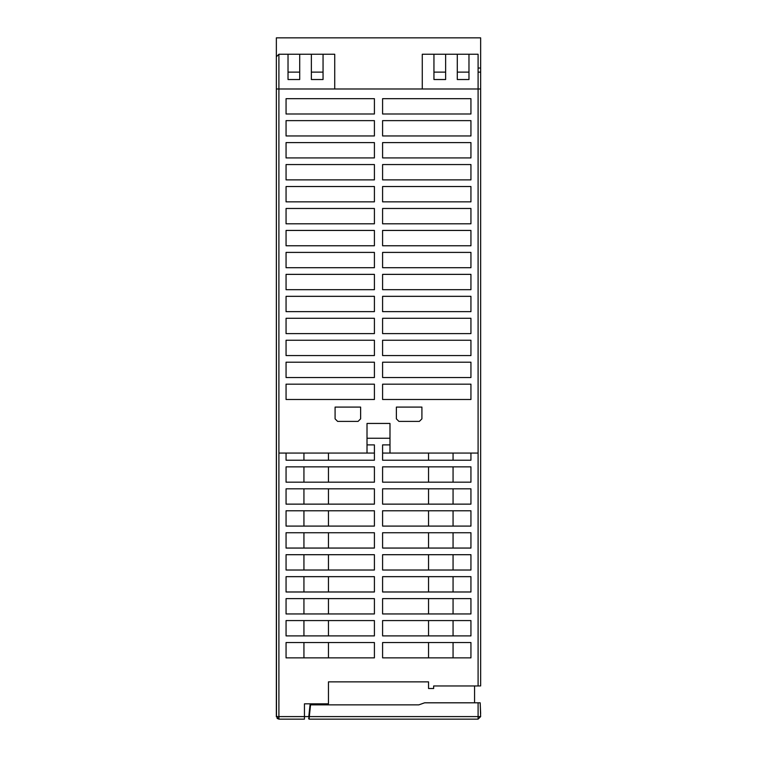 <?xml version="1.0" encoding="UTF-8"?>
<svg xmlns="http://www.w3.org/2000/svg" width="757" height="757" viewBox="0 0 757 757"><rect width="100%" height="100%" fill="white"/><g stroke="black" fill="none" stroke-linecap="round" stroke-linejoin="round"><path stroke-width="1.14" d="M468.971 54.249L457.294 54.249L457.294 79.523L468.971 79.523L468.971 54.249L478.093 54.249L478.093 88.976L480.648 88.976L480.648 685.956L480.648 68.035L478.093 68.035M328.453 681.868L328.453 703.83L328.453 681.868L428.547 681.868L428.547 688.51L433.657 688.51L433.657 685.956L479.796 685.956M276.352 72.123L276.352 37.85L480.648 37.85L480.648 72.123L478.093 72.123L480.648 72.123M433.95 79.523L445.627 79.523L445.627 54.249L433.95 54.249L433.95 79.523M445.627 72.123L433.95 72.123M468.971 72.123L457.294 72.123M276.475 716.595L276.352 88.976L276.362 716.813M276.352 56.794L276.352 88.976L278.907 88.976L278.907 54.249L276.352 56.794L276.352 716.595L278.907 716.595L278.907 719.15L276.352 716.595M323.05 72.123L311.373 72.123M299.706 72.123L288.029 72.123M323.05 79.523L323.05 54.249L311.373 54.249L311.373 79.523L323.05 79.523M299.706 79.523L299.706 54.249L288.029 54.249L288.029 79.523L299.706 79.523M328.453 703.83L304.446 703.83L304.446 716.595L278.907 716.595L278.907 88.976L480.648 88.976L480.648 685.956M278.907 54.249L288.029 54.249M299.706 54.249L311.373 54.249M323.05 54.249L334.726 54.249L334.726 88.976M422.274 88.976L422.274 54.249L433.95 54.249M445.627 54.249L457.294 54.249M328.453 453.065L328.453 460.218L374.412 460.218L374.412 444.889L367.013 444.889L367.013 453.065L286.061 453.065L286.061 460.218L303.935 460.218L303.935 453.065M367.013 423.447L367.013 438.256L389.987 438.256L389.987 423.447L367.013 423.447M453.065 453.065L453.065 460.218L470.939 460.218L470.939 453.065L389.987 453.065L389.987 444.889L382.588 444.889L382.588 460.218L428.547 460.218L428.547 453.065M421.914 407.096L396.375 407.096L396.375 418.848L398.93 421.403L419.359 421.403L421.914 418.848L421.914 407.096M337.641 421.403L335.086 418.848L335.086 407.096L360.625 407.096L360.625 418.848L358.07 421.403L337.641 421.403M470.939 120.637L382.588 120.637L382.588 135.957L470.939 135.957L470.939 120.637M286.061 377.525L374.412 377.525L374.412 362.206L286.061 362.206L286.061 377.525M470.939 340.243L382.588 340.243L382.588 355.572L470.939 355.572L470.939 340.243M470.939 318.29L382.588 318.29L382.588 333.61L470.939 333.61L470.939 318.29M470.939 296.328L382.588 296.328L382.588 311.647L470.939 311.647L470.939 296.328M286.061 289.685L374.412 289.685L374.412 274.365L286.061 274.365L286.061 289.685M286.061 267.723L374.412 267.723L374.412 252.403L286.061 252.403L286.061 267.723M286.061 245.76L374.412 245.76L374.412 230.44L286.061 230.44L286.061 245.76M286.061 223.807L374.412 223.807L374.412 208.478L286.061 208.478L286.061 223.807M470.939 186.525L382.588 186.525L382.588 201.845L470.939 201.845L470.939 186.525M286.061 179.882L374.412 179.882L374.412 164.562L286.061 164.562L286.061 179.882M286.061 157.92L374.412 157.92L374.412 142.6L286.061 142.6L286.061 157.92M286.061 399.488L374.412 399.488L374.412 384.168L286.061 384.168L286.061 399.488M470.939 113.995L470.939 98.675L382.588 98.675L382.588 113.995L470.939 113.995M374.412 98.675L286.061 98.675L286.061 113.995L374.412 113.995L374.412 98.675M382.588 399.488L470.939 399.488L470.939 384.168L382.588 384.168L382.588 399.488M470.939 142.6L382.588 142.6L382.588 157.92L470.939 157.92L470.939 142.6M470.939 164.562L382.588 164.562L382.588 179.882L470.939 179.882L470.939 164.562M286.061 201.845L374.412 201.845L374.412 186.525L286.061 186.525L286.061 201.845M470.939 208.478L382.588 208.478L382.588 223.807L470.939 223.807L470.939 208.478M470.939 230.44L382.588 230.44L382.588 245.76L470.939 245.76L470.939 230.44M470.939 252.403L382.588 252.403L382.588 267.723L470.939 267.723L470.939 252.403M470.939 274.365L382.588 274.365L382.588 289.685L470.939 289.685L470.939 274.365M286.061 311.647L374.412 311.647L374.412 296.328L286.061 296.328L286.061 311.647M286.061 333.61L374.412 333.61L374.412 318.29L286.061 318.29L286.061 333.61M286.061 355.572L374.412 355.572L374.412 340.243L286.061 340.243L286.061 355.572M470.939 362.206L382.588 362.206L382.588 377.525L470.939 377.525L470.939 362.206L382.588 362.206M286.061 135.957L374.412 135.957L374.412 120.637L286.061 120.637L286.061 135.957M389.987 453.065L382.588 453.065M374.412 453.065L367.013 453.065M374.412 399.488L367.013 399.488M389.987 399.488L385.55 399.488M382.588 384.168L470.939 384.168M453.065 460.218L428.547 460.218M453.065 482.181L428.547 482.181L428.547 466.851L453.065 466.851L453.065 482.181L470.939 482.181L470.939 466.851L382.588 466.851L382.588 482.181L428.547 482.181L428.547 466.851L382.588 466.851M382.588 488.814L470.939 488.814L470.939 504.134L382.588 504.134L382.588 488.814M382.588 510.776L470.939 510.776L470.939 526.096L382.588 526.096L382.588 510.776M382.588 532.739L470.939 532.739L470.939 548.059L382.588 548.059L382.588 532.739M382.588 554.701L470.939 554.701L470.939 570.021L382.588 570.021L382.588 554.701M382.588 576.664L470.939 576.664L470.939 591.983L382.588 591.983L382.588 576.664M382.588 598.617L470.939 598.617L470.939 613.946L382.588 613.946L382.588 598.617M382.588 620.579L470.939 620.579L470.939 635.899L382.588 635.899L382.588 620.579M382.588 642.542L470.939 642.542L470.939 657.861L428.547 657.861L428.547 642.542L428.547 657.861L382.588 657.861L382.588 642.542M480.648 713.529L480.175 702.808L424.63 702.808L418.848 704.852L310.039 704.852L308.799 716.595L304.446 716.595L304.446 719.15L278.907 719.15L277.1 718.393M428.547 504.134L428.547 488.814L428.547 504.134M453.065 488.814L453.065 504.134M428.547 526.096L428.547 510.776L428.547 526.096M453.065 510.776L453.065 526.096M428.547 548.059L428.547 532.739L428.547 548.059M453.065 532.739L453.065 548.059M428.547 570.021L428.547 554.701L428.547 570.021M453.065 554.701L453.065 570.021M428.547 591.983L428.547 576.664L428.547 591.983M453.065 576.664L453.065 591.983M428.547 613.946L428.547 598.617L428.547 613.946M453.065 598.617L453.065 613.946M428.547 635.899L428.547 620.579L428.547 635.899M453.065 620.579L453.065 635.899M453.065 642.542L453.065 657.861M303.935 460.218L328.453 460.218M374.412 482.181L374.412 466.851L328.453 466.851L328.453 482.181L374.412 482.181M374.412 504.134L374.412 488.814L328.453 488.814L328.453 504.134L374.412 504.134M374.412 526.096L374.412 510.776L328.453 510.776L328.453 526.096L374.412 526.096M374.412 548.059L374.412 532.739L328.453 532.739L328.453 548.059L374.412 548.059M374.412 570.021L374.412 554.701L328.453 554.701L328.453 570.021L374.412 570.021M374.412 591.983L374.412 576.664L328.453 576.664L328.453 591.983L374.412 591.983M374.412 613.946L374.412 598.617L328.453 598.617L328.453 613.946L374.412 613.946M374.412 635.899L374.412 620.579L328.453 620.579L328.453 635.899L374.412 635.899M374.412 657.861L374.412 642.542L328.453 642.542L328.453 657.861L374.412 657.861M328.453 466.851L286.061 466.851L286.061 482.181L303.935 482.181L303.935 466.851M286.061 466.851L286.061 482.181M303.935 591.983L303.935 576.664L286.061 576.664L286.061 591.983L328.453 591.983M286.061 576.664L286.061 591.983M303.935 526.096L303.935 510.776L286.061 510.776L286.061 526.096L328.453 526.096M286.061 510.776L286.061 526.096M303.935 482.181L328.453 482.181M328.453 554.701L286.061 554.701L286.061 570.021L303.935 570.021L303.935 554.701M286.061 554.701L286.061 570.021M303.935 613.946L328.453 613.946L303.935 613.946L303.935 598.617L286.061 598.617L286.061 613.946L303.935 613.946M328.453 598.617L303.935 598.617L328.453 598.617M286.061 598.617L286.061 613.946M303.935 504.134L303.935 488.814L286.061 488.814L286.061 504.134L328.453 504.134M286.061 488.814L286.061 504.134M303.935 548.059L303.935 532.739L286.061 532.739L286.061 548.059L328.453 548.059M286.061 532.739L286.061 548.059M303.935 635.899L303.935 620.579L286.061 620.579L286.061 635.899L328.453 635.899M286.061 620.579L286.061 635.899M303.935 570.021L328.453 570.021M303.935 657.861L303.935 642.542L286.061 642.542L286.061 657.861L328.453 657.861M328.453 488.814L303.935 488.814M328.453 510.776L303.935 510.776M328.453 532.739L303.935 532.739M328.453 576.664L303.935 576.664M328.453 620.579L303.935 620.579M328.453 642.542L303.935 642.542M308.809 716.538L309.102 719.15L308.591 718.582L309.102 719.15L309.31 716.595L308.809 716.538L310.039 704.852L310.55 704.852L309.31 716.595L478.093 716.595L478.093 719.15L480.648 716.595L480.175 702.808L478.093 702.808L480.175 702.808M314.959 704.852L418.848 704.852L424.63 702.808L478.093 702.808L478.093 716.595L480.648 716.595M309.102 719.15L478.093 719.15L309.102 719.15L308.591 718.582L309.102 719.15M474.573 702.808L474.573 685.956M303.425 719.15L300.87 719.15M286.572 719.15L304.446 719.15M365.697 719.15L374.015 719.15L365.697 719.15M439.221 719.15L432.531 719.15L439.221 719.15M431.405 719.15L427.459 719.15L431.405 719.15M418.81 719.15L426.891 719.15L418.81 719.15M416.785 719.15L412.839 719.15L416.785 719.15M402.913 719.15L406.528 719.15L402.913 719.15M404.304 719.15L406.5 719.15L404.304 719.15M399.053 719.15L394.643 719.15M398.617 719.15L395.05 719.15M389.439 719.15L386.496 719.15L389.439 719.15M386.259 719.15C389.959 719.15 389.959 719.15 386.259 719.15M376.721 719.15L375.33 719.15M356.651 719.15L351.399 719.15L356.651 719.15M343.035 719.15L344.946 719.15L343.035 719.15M348.797 719.15L342.571 719.15M344.946 719.15L346.545 719.15M314.108 719.15L310.171 719.15L314.108 719.15C311.08 719.15 311.08 719.15 314.108 719.15M320.892 719.15L315.868 719.15L320.892 719.15M319.814 719.15C316.729 719.15 316.729 719.15 319.814 719.15M326.646 719.15L321.753 719.15M322.662 719.15L325.737 719.15M317.098 719.15L318.091 719.15M470.939 453.065L478.093 453.065L478.093 88.976L480.648 88.976M478.093 453.065L478.093 685.956M278.907 453.065L286.061 453.065M367.013 444.889L367.013 438.256M389.987 438.256L389.987 444.889"/></g></svg>
